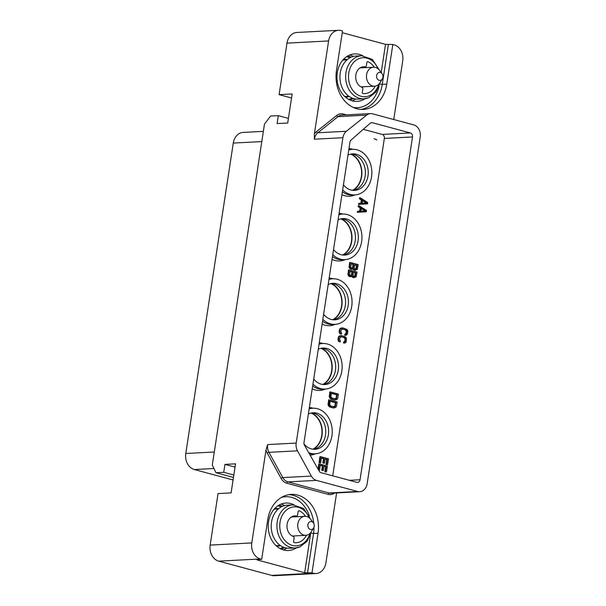 <?xml version="1.0" encoding="UTF-8"?>
<svg xmlns="http://www.w3.org/2000/svg" width="606" height="606" viewBox="0 0 606 606"><rect width="100%" height="100%" fill="white"/><g stroke="black" fill="none" stroke-linecap="round" stroke-linejoin="round"><path stroke-width="0.91" d="M233.083 479.982L194.352 469.552A13.521 10.772 -93 0 1 185.784 453.493L233.28 143.069A13.521 10.772 -93 0 1 243.165 132.419L263.36 131.358M342.928 137.706L296.198 443.084A10.143 8.083 87 0 0 297.508 450.826L311.348 476.089A10.143 8.083 87 0 0 316.461 480.391L357.699 491.496A10.143 8.083 87 0 0 359.744 491.716A10.143 8.083 87 0 0 367.16 483.732L420.216 136.979A10.143 8.083 87 0 0 413.792 124.927L372.554 113.83A10.143 8.083 87 0 0 370.508 113.61A10.143 8.083 87 0 0 366.577 115.148L346.412 131.26A10.143 8.083 87 0 0 342.928 137.706L314.37 139.206L314.362 133.964L328.596 40.95L286.979 43.132L279.093 94.65L292.153 93.96L287.706 123.026L277.094 123.579L278.305 115.655L270.556 116.057L264.443 124.238L212.297 465.052L215.978 472.718L233.469 477.43M251.785 542.915A13.521 10.772 87 0 0 260.353 558.974L261.671 559.33L267.738 519.706A32.11 25.581 87 0 1 291.206 494.405A32.11 25.581 87 0 1 318.036 533.242L311.969 572.875L313.294 573.231A13.521 10.772 87 0 0 316.021 573.526L274.404 575.7A13.521 10.772 -93 0 1 271.677 575.405L218.736 561.156A13.521 10.772 -93 0 1 210.168 545.097L251.785 542.915L266.019 449.91L267.64 444.577L296.198 443.084M210.168 545.097L218.046 493.579L231.106 492.89L235.552 463.832L224.947 464.385L223.728 472.316L215.978 472.718M279.093 94.65L291.531 97.998M278.305 115.655L288.418 118.375M286.979 43.132A13.521 10.772 -93 0 1 296.857 32.474L338.474 30.3A13.521 10.772 87 0 0 328.596 40.95M336.61 492.928L325.907 562.868A13.521 10.772 87 0 1 316.021 573.526M338.474 30.3A13.521 10.772 87 0 1 341.208 30.595L342.526 30.951L336.466 70.576A32.11 25.581 87 0 0 363.289 109.413A32.11 25.581 87 0 0 386.764 84.12L392.824 44.488L394.15 44.844A13.521 10.772 87 0 1 402.717 60.903L393.748 119.534M224.947 464.385L235.052 467.105M223.728 472.316L233.84 475.036M372.326 122.707A3.378 2.697 -93 0 0 371.645 122.632A3.378 2.697 -93 0 0 370.243 123.223L351.041 140.054A3.378 2.697 -93 0 0 349.973 142.122L304 442.547A3.378 2.697 -93 0 0 304.462 445.175L319.271 471.279A3.378 2.697 -93 0 0 320.953 472.665L356.896 482.338A3.378 2.697 -93 0 0 357.578 482.414A3.378 2.697 -93 0 0 360.047 479.755L412.504 136.964A3.378 2.697 -93 0 0 410.36 132.949L372.326 122.707L370.97 122.776M392.824 44.488L385.522 44.359L342.261 32.709M362.782 55.729A23.763 18.93 87 0 0 359.456 54.434A23.763 18.93 87 0 0 354.661 53.919A23.763 18.93 87 0 0 336.989 75.621A23.763 18.93 87 0 0 352.351 100.861A23.763 18.93 87 0 0 357.139 101.376A23.763 18.93 87 0 0 365.032 98.725M352.207 100.823A23.763 18.93 87 0 0 355.593 98.998M353.366 56.441A23.763 18.93 87 0 0 349.806 54.979M347.45 56.138A22.142 17.642 -93 0 1 349.42 56.525A22.142 17.642 87 0 1 351.253 57.153M349.745 99.914A22.142 17.642 87 0 0 353.419 98.513M375.205 86.12A16.392 13.059 87 0 1 364.918 93.589A16.392 13.059 87 0 1 363.039 93.521A1.015 0.811 -93 0 1 362.305 92.294L362.827 88.9A1.348 1.076 87 0 0 362.024 87.317A10.476 8.348 -93 0 1 355.737 76.03A10.476 8.348 -93 0 1 363.517 66.758A10.476 8.348 -93 0 1 365.153 66.872A1.348 1.076 87 0 0 366.357 65.819L366.872 62.426A1.015 0.811 -93 0 1 367.91 61.683L367.334 61.714M374.213 67.205A16.392 13.059 87 0 0 367.91 61.683M379.947 82.825L375.917 92.074L368.721 97.755L363.964 98.816L358.252 99.119A21.566 17.18 87 0 1 340.277 81.363A21.566 17.18 87 0 1 351.472 57.062A21.566 17.18 -93 0 1 355.995 56.047L361.714 55.744A21.566 17.18 -93 0 0 357.184 56.767A21.566 17.18 -93 0 0 345.988 81.068A21.566 17.18 -93 0 0 363.964 98.816A21.566 17.18 -93 0 0 368.486 97.801M346.473 56.767A21.566 17.18 -93 0 1 350.071 57.721M352.184 98.074A21.566 17.18 -93 0 1 350.783 98.733A21.566 17.18 87 0 1 348.708 99.392M332.724 475.831L384.348 138.433A3.378 2.697 87 0 0 382.212 134.418L363.282 129.32M374.894 138.986L374.099 138.766A13.521 10.772 87 0 1 376.697 139.91A6.757 5.386 -93 0 0 374.894 138.986L374.803 138.986M320.271 465.37L322.392 465.946L321.741 470.233L322.748 470.514L323.362 470.476L324.021 466.188L326.217 466.779L325.46 471.733L326.475 472.006L327.384 466.059L319.438 463.923L318.529 469.862L319.544 470.135L320.301 465.181L323.006 465.916L322.347 470.203L323.362 470.476M323.99 466.37L325.604 466.809L324.846 471.763L326.475 472.006M319.438 463.923L318.832 463.954L318.036 469.105M318.589 470.082L319.544 470.135M321.385 458.106L323.506 458.681L322.846 462.969L323.862 463.242L324.475 463.211L325.134 458.916L327.331 459.507L326.573 464.461L327.581 464.734L328.49 458.795L320.551 456.651L319.642 462.598L320.657 462.87L321.415 457.916L324.119 458.644L323.46 462.939L324.475 463.211M325.104 459.106L326.717 459.545L325.96 464.499L327.581 464.734M320.551 456.651L319.938 456.689L319.029 462.628L320.657 462.87M329.247 399.854L328.634 399.884L328.066 404.717L328.876 406.315L330.323 407.217L333.732 407.959L335.845 407.308L336.58 405.952L337.186 401.99L329.247 399.854L328.914 405.437L330.937 407.187L334.338 407.929M330.459 391.93L329.846 391.961L329.278 396.794L330.096 398.384L331.535 399.293L334.944 400.036L337.057 399.377L337.792 398.028L338.398 394.067L330.459 391.93L330.126 397.513L332.149 399.263L335.557 400.005M340.898 336.709L343.647 337.39L345.019 338.792L344.859 340.989L343.64 342.034L343.488 343.026L344.973 343.057L346.185 342.004L346.435 338.118L345.231 336.762L341.875 335.686L340.284 335.777L339.065 336.822L338.542 339.087L338.822 340.708L340.216 341.943L340.367 340.958L339.557 339.36L340.466 336.86L344.261 337.36L345.632 338.762L345.473 340.951L344.253 342.004L344.102 342.996L344.973 343.057M341.004 335.626L338.89 336.285L337.928 339.118L338.784 341.587L340.216 341.943M342.087 328.944L344.837 329.634L346.208 331.035L346.049 333.224L344.829 334.277L344.678 335.262L346.162 335.292L347.374 334.247L347.859 331.111L347.041 329.512L343.064 327.929L341.466 328.013L340.254 329.066L339.731 331.33L340.011 332.952L341.405 334.186L341.557 333.194L340.746 331.603L341.655 329.096L345.45 329.603L346.814 331.005L346.655 333.194L345.443 334.239L345.291 335.232L346.162 335.292M342.193 327.869L340.08 328.528L339.118 331.361L339.974 333.823L341.405 334.186M352.518 276.487L351.904 276.525L352.51 277.2L353.662 277.684L356.169 276.783L357.07 272.041L349.132 269.905L348.526 273.867L348.973 275.533L350.897 276.737L352.404 276.116L354.275 277.654M349.132 269.905L348.518 269.935L347.95 274.768L348.958 276.245L350.897 276.737M353.654 269.056L353.048 269.094L353.646 269.768L354.805 270.253L357.305 269.352L358.207 264.61L350.268 262.474L349.662 266.435L350.109 268.102L352.033 269.314L353.54 268.685L355.411 270.223M350.268 262.474L349.654 262.504L349.086 267.337L350.094 268.814L352.033 269.314M358.957 205.669L358.343 205.707L358.191 206.691L360.123 207.903L359.616 211.206L357.487 211.32L357.335 212.312L366.297 211.774L366.494 210.449L358.957 205.669L358.805 206.661L360.729 207.866L360.229 211.168L358.101 211.289L357.949 212.274M360.169 197.745L359.555 197.776L359.403 198.768L361.335 199.972L360.828 203.275L358.699 203.389L358.547 204.381L367.509 203.851L367.706 202.525L360.169 197.745L360.017 198.738L361.949 199.942L361.441 203.245L359.313 203.358L359.161 204.351M341.928 194.677A23.861 19.013 87 0 0 344.716 195.708A23.861 19.013 87 0 0 354.654 195.049L355.063 194.882M352.677 149.318L352.253 149.19A23.861 19.013 87 0 0 351.851 149.076A23.861 19.013 87 0 0 348.98 148.584M332.027 259.406A23.861 19.013 87 0 0 334.807 260.436A23.861 19.013 87 0 0 344.753 259.777L345.155 259.61M342.769 214.047L342.352 213.918A23.861 19.013 87 0 0 341.943 213.804A23.861 19.013 87 0 0 339.08 213.312M310.105 455.121A23.861 19.013 87 0 0 315.037 453.962L315.438 453.796M313.06 408.224L312.635 408.103A23.861 19.013 87 0 0 312.234 407.989A23.861 19.013 87 0 0 309.363 407.497M312.219 388.863A23.861 19.013 87 0 0 314.999 389.893A23.861 19.013 87 0 0 324.945 389.234L325.346 389.067M322.96 343.496L322.543 343.375A23.861 19.013 87 0 0 322.134 343.261A23.861 19.013 87 0 0 319.271 342.769M322.119 324.134A23.861 19.013 87 0 0 324.907 325.164A23.861 19.013 87 0 0 334.845 324.505L335.247 324.339M332.868 278.775L332.444 278.646A23.861 19.013 87 0 0 332.043 278.533A23.861 19.013 87 0 0 329.172 278.04M324.846 471.763L325.46 471.733M325.604 466.809L326.217 466.779M321.741 470.233L322.347 470.203M322.392 465.946L323.006 465.916M319.029 462.628L319.642 462.598M325.96 464.499L326.573 464.461M326.717 459.545L327.331 459.507M322.846 462.969L323.46 462.939M323.506 458.681L324.119 458.644M332.861 407.899L333.474 407.868M330.323 407.217L330.937 407.187M329.505 406.823L330.118 406.793M328.876 406.315L329.49 406.285M328.308 405.475L328.914 405.437M328.066 404.717L328.679 404.687M328.028 403.846L328.634 403.816M336.019 402.71L334.883 406.702L331.088 406.194L329.717 404.793L330.103 401.119L336.019 402.71L335.406 402.74L334.951 405.717L335.565 405.679M334.951 405.717L333.838 406.884M330.081 401.308L335.406 402.74M334.686 406.331L335.292 406.3M334.27 406.732L334.883 406.702M334.073 399.975L334.686 399.945M331.535 399.293L332.149 399.263M330.717 398.899L331.33 398.869M330.096 398.384L330.702 398.354M329.52 397.544L330.126 397.513M329.278 396.794L329.891 396.763M329.24 395.923L329.853 395.892M337.231 394.786L336.095 398.778L332.3 398.271L330.929 396.869L331.315 393.188L337.231 394.786L336.618 394.817L336.163 397.786L336.777 397.756M336.163 397.786L335.05 398.96M331.293 393.377L336.618 394.817M335.898 398.4L336.504 398.369M335.482 398.809L336.095 398.778M338.784 341.587L339.398 341.557M338.209 340.746L338.822 340.708M337.974 339.989L338.587 339.958M337.928 339.118L338.542 339.087M338.156 337.633L338.769 337.603M338.451 336.853L339.065 336.822M338.89 336.285L339.504 336.254M339.671 335.807L340.284 335.777M343.488 343.026L344.102 342.996M343.64 342.034L344.253 342.004M344.178 342.004L344.784 341.973M344.587 341.602L345.2 341.572M344.859 340.989L345.473 340.951M345.087 339.504L345.7 339.466M345.019 338.792L345.632 338.762M344.753 338.209L345.367 338.178M344.299 337.739L344.912 337.709M343.647 337.39L344.261 337.36M341.11 336.709L341.723 336.678M339.974 333.823L340.587 333.792M339.398 332.982L340.011 332.952M339.163 332.232L339.769 332.202M339.118 331.361L339.731 331.33M339.345 329.876L339.958 329.846M339.64 329.096L340.254 329.066M340.08 328.528L340.693 328.49M340.86 328.043L341.466 328.013M344.678 335.262L345.291 335.232M344.829 334.277L345.443 334.239M345.359 334.247L345.973 334.217M345.776 333.838L346.39 333.808M346.049 333.224L346.655 333.194M346.276 331.74L346.882 331.709M346.208 331.035L346.814 331.005M345.943 330.444L346.556 330.414M345.488 329.982L346.102 329.952M344.837 329.634L345.45 329.603M342.299 328.952L342.913 328.922M349.442 276.548L350.056 276.51M348.958 276.245L349.571 276.215M348.359 275.563L348.973 275.533M347.95 274.768L348.564 274.738M347.912 273.897L348.526 273.867M352.987 277.503L353.601 277.472M352.51 277.2L353.116 277.169M355.904 272.761L355.177 276.344L353.919 276.525L353.056 275.26L353.54 272.124L355.904 272.761L355.29 272.791L354.813 275.927L355.427 275.897M350.882 275.707L349.601 274.844L349.988 271.17L352.525 271.852L352.048 274.988L350.882 275.707L351.412 275.677M354.813 275.927L354.207 276.601M353.51 272.314L355.29 272.791M354.571 276.381L355.177 276.344M354.26 276.616L354.79 276.586M349.965 271.359L351.912 271.882L351.435 275.018L350.829 275.692M351.912 271.882L352.525 271.852M351.435 275.018L352.048 274.988M351.192 275.472L351.798 275.435M350.579 269.117L351.192 269.087M350.094 268.814L350.707 268.784M349.495 268.14L350.109 268.102M349.086 267.337L349.7 267.307M349.048 266.466L349.662 266.435M354.124 270.071L354.737 270.041M353.646 269.768L354.26 269.738M357.04 265.33L356.32 268.92L355.055 269.094L354.199 267.829L354.677 264.693L357.04 265.33L356.426 265.36L355.949 268.496L356.563 268.466M352.018 268.276L350.738 267.413L351.132 263.739L353.662 264.421L353.184 267.557L352.018 268.276L352.548 268.246M355.949 268.496L355.343 269.17M354.646 264.883L356.426 265.36M355.707 268.95L356.32 268.92M355.396 269.185L355.927 269.155M351.101 263.928L353.048 264.451L352.571 267.587L351.965 268.261M353.048 264.451L353.662 264.421M352.571 267.587L353.184 267.557M352.328 268.041L352.934 268.003M357.487 211.32L358.101 211.289M359.616 211.206L360.229 211.168M360.123 207.903L360.729 207.866M358.191 206.691L358.805 206.661M365.721 210.933L360.926 211.191L361.381 208.214L365.721 210.933L360.926 211.191M361.327 208.593L365.107 210.964M358.699 203.389L359.313 203.358M360.828 203.275L361.441 203.245M361.335 199.972L361.949 199.942M359.403 198.768L360.017 198.738M366.933 203.002L362.138 203.26L362.593 200.291L366.933 203.002L362.138 203.26M362.539 200.669L366.319 203.04M342.375 191.799A22.816 18.18 -93 0 0 347.935 194.526A22.816 18.18 87 0 0 352.533 195.018L354.858 194.897A22.816 18.18 87 0 0 371.826 174.058A22.816 18.18 87 0 0 357.078 149.818A22.816 18.18 -93 0 0 352.48 149.326A22.816 18.18 -93 0 0 348.768 150.008M348.829 149.576A22.816 18.18 -93 0 1 350.154 149.447L352.48 149.326M354.858 194.897A22.816 18.18 87 0 1 350.26 194.405A22.816 18.18 -93 0 1 342.655 189.928M347.988 155.113A18.286 14.567 -93 0 1 352.715 153.848A18.286 14.567 -93 0 1 356.404 154.242A18.286 14.567 -93 0 1 368.221 173.672A18.286 14.567 -93 0 1 354.624 190.375A18.286 14.567 -93 0 1 350.935 189.981A18.286 14.567 -93 0 1 343.435 184.822M351.291 154.015A18.286 14.567 -93 0 1 353.306 154.333A18.286 14.567 -93 0 1 353.548 154.394A18.286 14.567 87 0 1 365.373 171.649A18.286 14.567 87 0 1 355.169 189.829A18.286 14.567 87 0 1 353.192 190.36M351.192 154.03A19.642 15.642 -93 0 1 361.865 171.68A19.642 15.642 -93 0 1 353.093 190.352M352.525 190.292A19.301 15.377 87 0 0 361.6 171.695A19.301 15.377 87 0 0 350.632 154.151M342.625 255.02A19.301 15.377 87 0 0 351.692 236.423A19.301 15.377 87 0 0 340.731 218.872M341.284 218.758A19.642 15.642 -93 0 1 351.965 236.408A19.642 15.642 -93 0 1 343.185 255.081M341.383 218.743A18.286 14.567 -93 0 1 343.405 219.061A18.286 14.567 -93 0 1 343.64 219.122A18.286 14.567 87 0 1 355.464 236.378A18.286 14.567 87 0 1 345.261 254.558A18.286 14.567 87 0 1 343.284 255.088M338.08 219.842A18.286 14.567 -93 0 1 342.807 218.577A18.286 14.567 -93 0 1 346.496 218.971A18.286 14.567 -93 0 1 358.32 238.4A18.286 14.567 -93 0 1 344.723 255.103A18.286 14.567 -93 0 1 341.034 254.702A18.286 14.567 -93 0 1 333.535 249.551M332.467 256.52A22.816 18.18 -93 0 0 338.027 259.254A22.816 18.18 87 0 0 342.632 259.747L344.958 259.626A22.816 18.18 87 0 1 340.352 259.133A22.816 18.18 -93 0 1 332.755 254.656M338.86 214.736A22.816 18.18 -93 0 1 342.572 214.054A22.816 18.18 -93 0 1 347.177 214.547A22.816 18.18 87 0 1 361.918 238.787A22.816 18.18 87 0 1 344.958 259.626M338.928 214.304A22.816 18.18 -93 0 1 340.246 214.176L342.572 214.054M332.717 319.748A19.301 15.377 87 0 0 341.792 301.152A19.301 15.377 87 0 0 330.823 283.6M331.384 283.487A19.642 15.642 -93 0 1 342.057 301.137A19.642 15.642 -93 0 1 333.285 319.809M331.482 283.464A18.286 14.567 -93 0 1 333.497 283.79A18.286 14.567 -93 0 1 333.739 283.85A18.286 14.567 87 0 1 345.556 301.106A18.286 14.567 87 0 1 335.36 319.286A18.286 14.567 87 0 1 333.383 319.816M328.172 284.57A18.286 14.567 -93 0 1 332.906 283.305A18.286 14.567 -93 0 1 336.595 283.699A18.286 14.567 -93 0 1 348.412 303.129A18.286 14.567 -93 0 1 334.815 319.824A18.286 14.567 -93 0 1 331.126 319.43A18.286 14.567 -93 0 1 323.627 314.279M322.559 321.248A22.816 18.18 -93 0 0 328.126 323.975A22.816 18.18 87 0 0 332.724 324.475L335.05 324.354A22.816 18.18 87 0 1 330.452 323.854A22.816 18.18 -93 0 1 322.846 319.385M328.96 279.464A22.816 18.18 -93 0 1 332.671 278.783A22.816 18.18 -93 0 1 337.269 279.275A22.816 18.18 87 0 1 352.018 303.515A22.816 18.18 87 0 1 335.05 324.354M329.02 279.033A22.816 18.18 -93 0 1 330.346 278.904L332.671 278.783M320.922 348.329A19.301 15.377 -93 0 1 331.883 365.88A19.301 15.377 -93 0 1 322.809 384.477M321.475 348.215A19.642 15.642 -93 0 1 332.156 365.865A19.642 15.642 -93 0 1 323.377 384.53M321.574 348.192A18.286 14.567 -93 0 1 323.596 348.518A18.286 14.567 -93 0 1 323.831 348.579A18.286 14.567 87 0 1 335.656 365.835A18.286 14.567 87 0 1 325.452 384.015A18.286 14.567 87 0 1 323.475 384.537M318.271 349.298A18.286 14.567 -93 0 1 322.998 348.033A18.286 14.567 -93 0 1 326.687 348.427A18.286 14.567 -93 0 1 338.504 367.85A18.286 14.567 -93 0 1 324.907 384.552A18.286 14.567 -93 0 1 321.218 384.159A18.286 14.567 -93 0 1 313.726 379.008M312.658 385.977A22.816 18.18 -93 0 0 318.218 388.704A22.816 18.18 87 0 0 322.824 389.196L325.149 389.075A22.816 18.18 87 0 1 320.544 388.582A22.816 18.18 -93 0 1 312.946 384.113M319.051 344.193A22.816 18.18 -93 0 1 322.763 343.511A22.816 18.18 -93 0 1 327.369 344.003A22.816 18.18 87 0 1 342.11 368.236A22.816 18.18 87 0 1 325.149 389.075M319.12 343.761A22.816 18.18 -93 0 1 320.438 343.632L322.763 343.511M311.014 413.057A19.301 15.377 -93 0 1 321.983 430.608A19.301 15.377 -93 0 1 312.908 449.205M311.575 412.936A19.642 15.642 -93 0 1 322.248 430.593A19.642 15.642 -93 0 1 313.476 449.258M311.673 412.921A18.286 14.567 -93 0 1 313.688 413.239A18.286 14.567 -93 0 1 313.931 413.307A18.286 14.567 87 0 1 325.748 430.563A18.286 14.567 87 0 1 315.544 448.735A18.286 14.567 87 0 1 313.575 449.266M308.363 414.027A18.286 14.567 -93 0 1 313.097 412.762A18.286 14.567 -93 0 1 316.786 413.156A18.286 14.567 -93 0 1 328.603 432.578A18.286 14.567 -93 0 1 315.006 449.281A18.286 14.567 -93 0 1 311.317 448.887A18.286 14.567 -93 0 1 304.03 443.993M309.28 453.659A22.816 18.18 87 0 0 312.916 453.924L315.241 453.803A22.816 18.18 87 0 1 310.643 453.311A22.816 18.18 -93 0 1 308.704 452.652M309.143 408.921A22.816 18.18 -93 0 1 312.855 408.232A22.816 18.18 -93 0 1 317.461 408.732A22.816 18.18 87 0 1 332.209 432.964A22.816 18.18 87 0 1 315.241 453.803M309.211 408.489A22.816 18.18 -93 0 1 310.53 408.361L312.855 408.232M311.969 572.875L304.674 572.746L257.55 560.058L256.77 559.686L257.186 559.565L261.671 559.33M294.061 504.859A23.763 18.93 87 0 0 290.728 503.556A23.763 18.93 87 0 0 285.934 503.041A23.763 18.93 87 0 0 268.261 524.751A23.763 18.93 87 0 0 283.623 549.99A23.763 18.93 87 0 0 288.418 550.506A23.763 18.93 87 0 0 296.304 547.854M283.479 549.953A23.763 18.93 87 0 0 286.865 548.127M284.638 505.571A23.763 18.93 87 0 0 281.078 504.109M278.73 505.268A22.142 17.642 -93 0 1 280.692 505.654A22.142 17.642 87 0 1 282.532 506.283M281.017 549.044A22.142 17.642 87 0 0 284.691 547.642M306.477 535.25A16.392 13.059 87 0 1 296.19 542.718A16.392 13.059 87 0 1 294.311 542.65A1.015 0.811 -93 0 1 293.577 541.423L294.099 538.03A1.348 1.076 87 0 0 293.304 536.439A10.476 8.348 -93 0 1 287.017 525.152A10.476 8.348 -93 0 1 294.789 515.88A10.476 8.348 -93 0 1 296.432 516.001A1.348 1.076 87 0 0 297.629 514.948L298.152 511.555A1.015 0.811 -93 0 1 299.182 510.805L298.606 510.835M305.485 516.335A16.392 13.059 87 0 0 299.182 510.805M311.219 531.954L307.189 541.196L299.993 546.877L295.236 547.945L289.524 548.248A21.566 17.18 87 0 1 271.549 530.492A21.566 17.18 87 0 1 282.744 506.192A21.566 17.18 -93 0 1 287.274 505.177L292.986 504.874A21.566 17.18 -93 0 0 288.456 505.889A21.566 17.18 -93 0 0 277.26 530.189A21.566 17.18 -93 0 0 295.236 547.945A21.566 17.18 -93 0 0 299.765 546.93M277.745 505.896A21.566 17.18 -93 0 1 281.343 506.843M283.456 547.203A21.566 17.18 -93 0 1 282.055 547.854A21.566 17.18 87 0 1 279.98 548.521M360.062 67.91L373.538 67.205A9.507 7.575 -93 0 0 371.546 67.652A9.507 7.575 87 0 0 366.607 78.363A9.507 7.575 87 0 0 374.538 86.196A9.507 7.575 87 0 0 376.531 85.741A9.507 7.575 -93 0 0 380.121 82.552L382.341 78.878A4.022 3.204 -93 0 1 380.826 80.227A4.022 3.204 87 0 1 376.735 77.629A4.022 3.204 87 0 1 378.712 72.569A4.022 3.204 -93 0 1 382.068 73.659A4.022 3.204 -93 0 1 382.341 78.878M373.538 67.205A9.507 7.575 -93 0 1 379.47 70.235L382.068 73.659M291.334 517.032L304.818 516.327A9.507 7.575 -93 0 0 302.818 516.774A9.507 7.575 87 0 0 297.879 527.493A9.507 7.575 87 0 0 305.81 535.318A9.507 7.575 87 0 0 307.803 534.871A9.507 7.575 -93 0 0 311.393 531.682L313.62 528.008A4.022 3.204 -93 0 1 312.098 529.356A4.022 3.204 87 0 1 308.015 526.758A4.022 3.204 87 0 1 309.992 521.698A4.022 3.204 -93 0 1 313.347 522.789A4.022 3.204 -93 0 1 313.62 528.008M304.818 516.327A9.507 7.575 -93 0 1 310.749 519.365L313.347 522.789M185.784 453.493L214.289 452M194.352 469.552L213.963 468.529M218.736 561.156L260.353 558.974M334.671 493.026A11.491 9.158 -93 0 1 328.119 494.352L286.88 483.255A11.491 9.158 -93 0 1 281.086 478.369L267.254 453.106A11.491 9.158 -93 0 1 266.019 449.91M359.744 491.716L331.187 493.208A10.143 8.083 -93 0 1 329.141 492.989A1.348 0.788 -74.9 0 0 328.119 494.352M357.699 491.496L329.141 492.989L287.895 481.891A1.348 0.788 -74.9 0 0 286.88 483.255M316.461 480.391L287.895 481.891A10.143 8.083 -93 0 1 282.782 477.581A1.348 0.424 -28.7 0 0 281.086 478.369M311.348 476.089L282.782 477.581L268.95 452.318A1.348 0.424 -28.7 0 0 267.254 453.106M297.508 450.826L268.95 452.318A10.143 8.083 -93 0 1 267.64 444.577M343.504 115.019A1.348 0.788 105.1 0 1 343.375 114.042L346.435 114.867M366.577 115.148L338.012 116.647A10.143 8.083 -93 0 1 341.943 115.102L370.508 113.61M346.412 131.26L317.847 132.759L338.012 116.647A1.348 0.712 51.4 0 1 336.603 115.541A11.491 9.158 -93 0 1 343.375 114.042M314.37 139.206A10.143 8.083 -93 0 1 317.847 132.759A1.348 0.712 51.4 0 1 316.438 131.654L336.603 115.541M314.362 133.964A11.491 9.158 -93 0 1 316.438 131.654M385.522 44.359L381.212 72.531M379.098 85.991A30.08 23.967 -93 0 1 353.313 107.451M379.674 84.045L382.272 84.355A32.11 25.581 -93 0 1 361.04 109.406M388.34 44.723L382.272 84.355L386.764 84.12M361.896 67.046L365.153 66.872M378.705 84.332A19.536 15.567 -93 0 1 369.183 95.809A19.536 15.567 -93 0 1 349.351 83.196A19.536 15.567 -93 0 1 358.941 58.63A19.536 15.567 -93 0 1 377.879 68.622M347.033 59.835L344.587 59.964A18.256 14.544 87 0 0 342.701 60.214M344.594 96.362A18.256 14.544 87 0 0 346.488 96.415L348.942 96.286M345.443 97.127A18.93 15.082 87 0 0 349.276 96.521M347.344 59.57A18.93 15.082 87 0 0 343.466 59.365M410.36 132.949L382.212 134.418M412.504 136.964L384.348 138.433M360.047 479.755L349.351 480.308M313.294 573.231L271.677 575.405M310.477 534.803L304.674 572.746M257.55 560.058L257.626 559.543M281.495 497.397A30.08 23.967 -93 0 1 309.371 516.054M310.946 533.174L313.544 533.477L307.484 573.109M288.971 494.647A32.11 25.581 -93 0 1 313.81 523.576M313.999 527.175A32.11 25.581 -93 0 1 313.544 533.477L318.036 533.242M293.168 516.168L296.432 516.001M309.977 533.454A19.536 15.567 -93 0 1 300.455 544.938A19.536 15.567 -93 0 1 280.623 532.326A19.536 15.567 -93 0 1 290.213 507.76A19.536 15.567 -93 0 1 309.151 517.751M278.305 508.957L275.859 509.085A18.256 14.544 87 0 0 273.98 509.343M275.866 545.491A18.256 14.544 87 0 0 277.768 545.544L280.214 545.415M276.715 546.256A18.93 15.082 87 0 0 280.548 545.65M278.616 508.692A18.93 15.082 87 0 0 274.738 508.487M233.28 143.069L261.792 141.577M361.79 67.077L365.365 66.887M379.273 69.985L372.357 59.388L361.714 55.744M293.069 516.206L296.645 516.017M310.545 519.115L303.629 508.517L292.986 504.874M361.055 86.9L374.538 86.196M292.327 536.022L305.81 535.318"/></g></svg>
